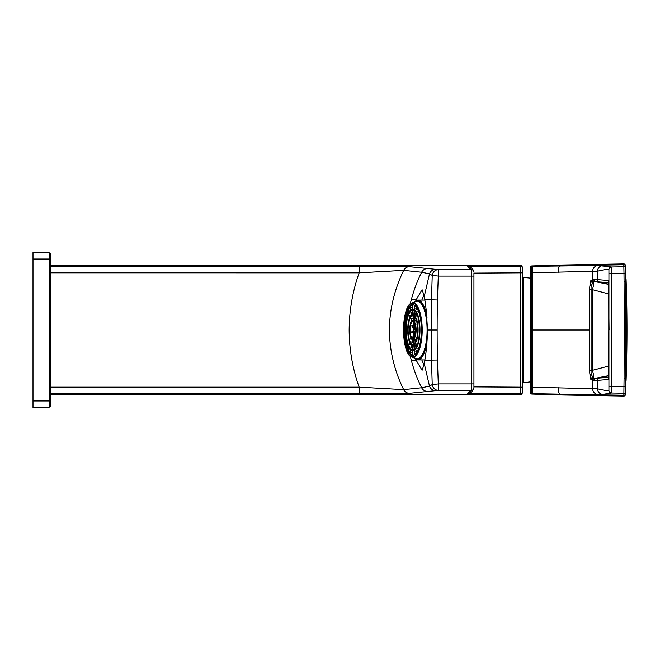 <?xml version="1.0" encoding="UTF-8"?>
<svg xmlns="http://www.w3.org/2000/svg" width="660" height="660" viewBox="0 0 660 660"><rect width="100%" height="100%" fill="white"/><g stroke="black" fill="none" stroke-linecap="round" stroke-linejoin="round"><path stroke-width="0.99" d="M413.82 357.671A29.428 10.065 -90 0 0 427.317 330A29.428 10.065 -90 0 0 413.82 302.329M415.173 358.132A28.784 9.842 -90 0 0 417.252 358.784A28.784 9.842 -90 0 0 427.094 330A28.784 9.842 -90 0 0 417.252 301.216A28.784 9.842 -90 0 0 415.173 301.867M417.442 301.216A28.784 9.842 -90 0 0 416.468 301.414L411.823 303.022A27.167 9.289 90 0 1 412.912 302.833A27.167 9.289 90 0 1 422.202 330A27.167 9.289 90 0 1 412.912 357.167A27.167 9.289 90 0 1 411.823 356.977A27.167 9.289 90 0 1 408.185 353.389M408.185 306.611A27.167 9.289 90 0 1 411.823 303.022C400.999 305.077 400.999 354.923 411.823 356.977L416.468 358.586A28.784 9.842 -90 0 0 417.442 358.784M412.706 303.138A26.862 9.182 -90 0 0 403.516 330A26.862 9.182 -90 0 0 412.706 356.862A26.862 9.182 -90 0 0 421.888 330A26.862 9.182 -90 0 0 412.706 303.138M404.019 330A25.402 8.687 90 0 1 412.706 304.598A25.402 8.687 90 0 1 421.393 330A25.402 8.687 90 0 1 412.706 355.402A25.402 8.687 90 0 1 404.019 330M412.863 355.393A25.402 8.687 90 0 1 411.873 355.179A25.402 8.687 90 0 1 404.341 330A25.402 8.687 90 0 1 411.873 304.821A25.402 8.687 90 0 1 412.863 304.606M412.385 355.327A25.806 8.827 90 0 1 405.24 330A25.806 8.827 90 0 1 412.385 304.673M412.005 305.143L414.117 304.936M409.893 307.791L412.186 307.37M408.111 311.965L409.835 311.388M406.808 317.394L407.418 316.75M406.007 323.664L406.172 322.971M406.172 337.029L406.007 336.336M407.418 343.249L406.808 342.606M409.835 348.612L408.111 348.034M412.186 352.63L409.893 352.209M414.117 355.063L412.005 354.857M414.282 354.973L414.265 350.881L416.204 351.202M416.204 308.798L414.265 309.119L414.265 305.011M417.912 309.68L416.138 309.763M418.836 311.998L417.879 311.776M419.826 315.447L419.405 315.01M420.659 319.811L420.577 319.283M420.601 340.601L420.659 340.189M419.405 344.99L419.826 344.553M417.879 348.224L418.836 348.001M416.138 350.237L417.912 350.32M412.706 309.705A20.295 6.938 -90 0 0 405.76 330A20.295 6.938 -90 0 0 412.706 350.295A20.295 6.938 -90 0 0 419.644 330A20.295 6.938 -90 0 0 412.706 309.705M412.525 310.827L414.265 310.637M410.899 312.881L412.657 312.502M409.53 316.132L411.403 315.538M408.548 320.339L409.093 319.696M408.02 324.505L407.954 325.066M407.665 330.33L407.665 329.67M408.02 335.495L407.938 334.81M409.093 340.304L408.548 339.661M411.403 344.462L409.538 343.868M412.657 347.498L410.899 347.111M414.265 349.363L412.525 349.173M412.673 344.974C406.172 344.916 406.172 315.084 412.673 315.026A14.998 5.131 90 0 1 412.962 315.001A14.998 5.131 90 0 1 418.093 330A14.998 5.131 90 0 1 412.962 344.998A14.998 5.131 90 0 1 412.673 344.974L415.676 345.411M415.676 314.589L414.265 314.779L414.265 310.472L414.282 314.779L412.673 315.026M417.178 315.224L415.635 315.224M417.953 316.915L416.914 316.676M418.588 319.457L418.036 319.019M419.133 322.682L418.96 322.08M419.496 326.353L419.43 325.768M419.43 334.232L419.496 333.647M419.042 337.978L419.133 337.318M418.811 337.582L419.034 338.036M418.036 340.981L418.588 340.543M416.914 343.324L417.953 343.084M415.635 344.776L417.178 344.776M412.706 315.315A14.685 5.024 -90 0 0 407.682 330A14.685 5.024 -90 0 0 412.706 344.685A14.685 5.024 -90 0 0 417.722 330A14.685 5.024 -90 0 0 412.706 315.315M413.02 316.239L414.043 316.074M411.353 318.805L413.193 318.343M410.207 323.144L410.974 322.476M409.629 328.449L409.712 327.797M409.942 334.059L409.802 333.358M412.318 339.116L410.413 338.728L410.866 337.293M413.622 342.647L411.856 342.26M413.622 344.173L413.762 339.463M414.876 316.948L414.719 320.496M414.711 320.537L416.163 320.356M414.983 317.097L414.826 320.578M416.823 321.824L415.94 321.585M416.881 324.175L417.31 324.431M417.219 323.829L416.947 324.439M417.632 327.822L417.557 327.236M417.285 335.09L417.45 334.488M416.988 337.433L416.839 338.11M416.641 338.918L416.658 337.4M416.287 337.557L416.567 339.182M415.132 339.298L416.534 339.314M411.46 321.799A9.281 3.176 90 0 1 412.739 320.743A9.281 3.176 90 0 1 412.954 320.719A9.281 3.176 90 0 1 416.13 330A9.281 3.176 90 0 1 412.954 339.281A9.281 3.176 90 0 1 412.739 339.257L415.156 339.735L414.257 339.553L414.059 343.918M411.403 318.458L412.079 321.04M412.706 338.968A8.968 3.069 -90 0 0 415.767 330A8.968 3.069 -90 0 0 412.706 321.032A8.968 3.069 -90 0 0 409.637 330A8.968 3.069 -90 0 0 412.706 338.968M411.906 326.007L412.079 325.405L413.828 325.231M413.704 332.78L411.757 332.566L411.7 331.881M414.191 337.656L412.838 337.301M414.628 328.243L415.016 328.433A1.576 1.337 -20.8 0 1 415.61 328.251A2.302 0.784 90 0 1 415.685 328.457M415.198 329.134L415.264 329.818A1.576 0.446 1.1 0 1 415.734 329.81M415.717 330.767A1.576 0.8 -175.8 0 1 415.222 330.701L415.033 331.287M415.429 332.079A1.576 1.477 -139.1 0 1 414.859 331.856L414.455 331.864M414.447 332.005A1.576 1.337 -20.7 0 1 414.323 331.922L413.96 331.501M414.15 328.259L413.548 321.692L414.109 328.284L414.505 327.962A1.576 1.477 -139.3 0 1 414.678 327.838M608.933 269.577C607.216 269.214 603.413 269.759 597.523 271.21L530.327 272.795L530.318 267.952L530.327 392.048L530.318 387.205L597.523 388.789C603.397 390.241 607.2 390.786 608.933 390.423L608.933 269.577A2.582 2.582 -79 0 1 611.465 266.995L598.232 265.518L531.91 266.343L531.91 393.657L623.857 395.233L623.791 396.074A1.609 1.609 49.5 0 0 624.805 395.744L556.776 394.903M609.073 273.446L623.997 273.232L623.791 263.926L556.743 265.105A1.609 1.46 -91.9 0 0 556.693 265.105L531.878 265.947A1.609 1.46 -91.9 0 0 531.853 265.947M623.791 396.074L556.76 394.903A1.609 1.46 92 0 1 556.718 394.894L556.718 394.894A1.609 1.46 92 0 1 556.693 394.894L531.902 394.053A1.609 1.609 -178.5 0 1 530.318 392.444L531.878 394.053A1.609 1.46 91.9 0 1 531.853 394.053M625.457 265.543L624.88 264.322A1.609 1.609 -49.3 0 0 623.791 263.926L531.902 265.947A1.609 1.609 178.8 0 0 530.318 267.556L530.318 267.952A1.609 1.609 178.8 0 1 531.91 266.343L531.902 265.947A1.609 1.46 -91.9 0 0 531.878 265.947L530.318 267.952M625.903 379.17A2.582 2.582 3.9 0 1 626.109 380.275A53754.096 443.586 170 0 0 625.936 378.84L626.076 366.952A662.442 137.379 -90.1 0 0 626.249 330A663.448 134.871 -90 0 0 626.076 293.04L625.936 281.16A53606.908 442.052 10.5 0 0 626.109 279.724A2.582 2.582 -6.4 0 1 625.903 280.83M626.109 280.17L626.159 281.375A2.582 2.178 177.9 0 1 625.936 282.332M625.928 281.919A149.243 2.359 89.1 0 0 625.614 268.315L625.713 281.803A952.891 652.443 24.3 0 1 626.018 290.903L625.928 282.059A2.582 2.401 -0.7 0 1 625.936 282.101M626.117 380.152L625.936 377.916A2.582 2.401 0.7 0 0 625.936 377.916L625.928 378.081A149.234 2.368 -89.1 0 1 625.614 391.685L625.713 378.197A7385.812 6886.539 -90 0 0 625.82 330A7629.237 7139.344 -90 0 0 625.713 281.803L624.071 281.812L623.997 273.232L625.639 273.207M626.092 279.543A2.582 2.582 -6 0 1 625.903 280.624L626.456 291.34A1349.89 1303.475 -90 0 1 627 330A1348.652 1301.932 -90 0 1 626.456 368.659L626.109 379.838M530.318 392.444L530.318 392.048A1.609 1.609 -178.9 0 0 531.91 393.657L531.902 394.053A1.609 1.46 91.9 0 1 531.878 394.053L556.718 394.894M558.244 387.692A6.427 1.955 90.9 0 0 560.084 394.119L602.951 394.342L611.465 393.005L611.606 386.554L625.639 386.793M592.177 280.178A12.556 3.407 -81.7 0 0 591.599 280.954L590.098 284.848A8.984 3.638 -89.9 0 0 589.669 289.154L589.66 370.846A9.017 3.655 -90.1 0 0 590.098 375.152L591.599 379.046A12.556 3.424 -98.2 0 0 592.177 379.822A14.132 3.663 -100.1 0 0 592.597 380.226A16.096 4.043 -101.7 0 0 593.761 380.713L608.231 379.483L608.735 366.968A708.147 25.831 -90 0 0 608.776 330A708.007 25.822 -90 0 0 608.735 293.04L608.231 280.516L593.761 279.287A16.145 4.059 -78.3 0 0 592.597 279.774A14.149 3.663 -79.9 0 0 592.177 280.178A2.582 2.31 -137.2 0 0 593.439 282.175A11.129 4.298 -84.8 0 0 592.804 282.719A2.582 2.153 -146.3 0 1 591.599 280.954A64.787 0.693 0.1 0 0 590.098 280.904L590.098 284.848A2.582 1.155 -167.2 0 0 591.319 285.697A6.138 3.028 -93.5 0 0 591.104 289.154L589.669 289.154M532.777 266.326L532.76 330L589.669 330M609.073 386.554L611.606 386.554L611.465 266.995L623.964 266.78A1.617 1.609 26.4 0 1 625.606 268.364M623.815 396.025A1.609 1.609 1.8 0 0 625.449 394.507L625.498 393.715A1.609 1.609 3 0 1 623.857 395.233L624.071 378.188A7782.093 7780.93 -90 0 0 624.178 330L626.183 330A817.921 180.023 -89.9 0 0 626.018 290.903M625.936 377.916L626.183 330A817.979 180.988 89.9 0 1 626.018 369.097L625.928 378.081M625.977 285.31A2.582 1.427 178.2 0 0 626.257 284.625L626.456 291.34A1349.89 1303.475 -90 0 1 627 330A1348.652 1301.932 -90 0 1 626.456 368.659L626.257 375.375A2.582 1.427 -178.2 0 0 625.977 374.69M626.257 375.375L626.159 378.634A2.582 2.178 -177.9 0 0 625.936 377.668M626.092 380.457A2.582 2.582 5.9 0 0 625.903 379.376L626.092 380.416L626.159 378.634M608.933 390.423A2.582 2.582 78.9 0 0 611.465 393.005L623.964 393.22A1.617 1.617 -26.3 0 0 625.606 391.636M530.327 387.205L530.327 330L531.91 330M530.318 272.795L530.327 330M608.569 282.571L595.369 281.704A16.145 6.031 -80.8 0 0 593.926 281.911L593.439 282.175A9.677 3.184 110.9 0 1 592.391 289.658L608.735 293.939M591.319 374.302L592.804 377.281A2.582 2.145 146.4 0 0 591.599 379.046A64.977 0.709 -0.1 0 1 590.098 379.096L590.098 375.152A2.582 1.163 167.2 0 1 591.319 374.302A6.171 3.052 -86.5 0 1 591.104 370.846L592.391 370.342L592.391 289.658L591.104 289.154L591.104 370.846L589.66 370.846M609.073 330L608.495 281.49M608.635 284.179L599.181 281.911A2.582 2.566 -86.5 0 1 597.523 279.502L597.523 271.21A5.552 5.527 -86.8 0 1 602.951 265.658M593.761 279.287A2.582 2.491 -87.7 0 0 595.369 281.704L608.644 284.353M592.804 377.281A11.104 4.29 -95.1 0 0 593.439 377.825A9.677 3.184 -110.9 0 0 592.391 370.342L608.735 366.061M592.177 379.822A2.582 2.31 137.2 0 1 593.439 377.825L593.926 378.089A16.12 6.022 -99.1 0 0 595.369 378.296L608.644 375.647M593.761 380.713A2.582 2.491 87.7 0 1 595.369 378.296L608.569 377.438M592.804 282.719L591.319 285.697M49.153 252.871A1.609 1.609 0 0 1 50.737 254.488L50.737 400.958L33 400.958L33 252.59L49.153 252.871L49.153 407.129L33 407.41L33 400.958L33 407.41M33 252.59L33 259.042L50.737 259.042M50.737 400.958L50.737 405.512A1.609 1.609 0 0 1 49.153 407.129M522.258 387.981L522.258 392.815A1.617 1.609 0.7 0 1 520.641 394.433L50.737 394.433L520.641 394.433L520.641 393.624A54.648 0.421 0 0 1 467.627 393.203L471.356 390.365A2.582 2.582 3 0 0 473.938 387.783L473.938 330L473.938 383.914L471.356 383.914L471.356 269.635L467.627 266.797A54.64 0.421 180 0 1 520.641 266.376L520.641 265.567L50.737 265.955M522.258 392.815L522.258 392.015A1.609 1.609 0.2 0 1 520.641 393.624L520.699 387.173L473.938 386.892M435.584 390.555A6.452 6.427 -94.9 0 1 429.495 386.174L424.306 363.759A40.227 1.056 -83.7 0 0 424.801 360.376L431.5 360.129L432.217 384.565L438.529 383.914L471.356 383.914L471.356 390.365L438.529 390.365L409.456 393.294L359.155 393.624L359.155 387.173C352.58 368.676 349.247 349.618 349.156 330C349.255 310.365 352.588 291.308 359.155 272.827L403.656 270.377L421.649 272.233L429.495 273.826L432.217 275.435L438.529 276.086L473.938 276.086L473.938 330L473.938 273.108L520.699 272.827L520.641 266.376A1.609 1.609 -0.4 0 1 522.258 267.985L522.258 267.185A1.617 1.617 0 0 0 520.641 265.567L50.737 265.567L50.737 266.376L409.456 266.706L438.529 269.635L437.415 299.978A1675.228 1675.228 90.5 0 0 437.143 330A1674.692 1674.692 -90.3 0 0 437.415 360.022L438.529 390.365A6.452 6.344 -92.4 0 1 432.217 384.565L429.495 386.174L421.649 387.766L403.656 389.623L359.155 387.173L50.737 387.173M427.416 391.363A6.452 6.435 -96.1 0 1 421.649 387.766A143.624 143.624 -7.1 0 1 411.427 360.731L416.336 360.525L422.087 370.318L424.306 363.759M409.456 393.294A6.452 6.435 -96.1 0 1 403.656 389.623C394.399 370.796 389.639 350.922 389.367 330C389.565 309.589 394.334 289.715 403.656 270.377A6.452 6.435 96.1 0 1 409.456 266.706M359.155 266.376L359.155 272.827L50.737 272.819M523.743 277.266L523.743 382.734L522.258 382.734L522.258 383.221L522.258 276.779L522.258 277.266L530.318 278.116M473.938 276.086L473.938 273.108M473.938 272.217A2.582 2.582 -0 0 0 471.356 269.635L438.529 269.635A6.452 6.344 92.4 0 0 432.217 275.435L431.5 299.871A1150.116 307.684 90 0 0 431.401 330A1151.609 303.616 90 0 0 431.5 360.129L437.415 360.022M410.289 303.913A120.483 120.483 100.8 0 1 411.427 299.269L416.336 299.475L422.087 289.682L424.306 296.241A40.219 1.056 83.7 0 1 424.801 299.623A38.923 1.328 -96.1 0 1 426.286 310.67L427.548 330C427.168 342.202 426.253 352.325 424.801 360.376M421.814 359.914A40.318 13.786 -90 0 0 424.132 364.864M416.336 360.525A39.996 10.048 84.9 0 1 415.981 359.535M522.258 267.185L522.258 272.019M424.801 299.623L437.415 299.978M424.132 295.135A40.318 13.786 -90 0 0 421.814 300.085M416.336 299.475L415.99 300.465M435.584 269.445A6.452 6.427 94.9 0 0 429.495 273.826L424.306 296.241M424.867 300.085L417.706 300.085A29.914 10.23 90 0 1 426.987 317.411M426.97 342.664A29.914 10.23 90 0 1 417.706 359.914L424.867 359.914M414.307 354.964L414.307 350.873M412.797 350.625L412.401 355.014M412.022 354.932L412.426 350.551L411.997 354.915M410.817 349.693L410.256 352.522M409.893 352.366L410.479 349.379M410.462 349.354L409.868 352.333M408.895 347.077L408.408 348.496M408.061 348.274L408.647 346.574M408.623 346.533L408.045 348.224M407.269 342.73L406.981 343.208M406.659 342.928L407.121 342.161M407.104 342.103L406.642 342.87M406.642 317.13L407.104 317.897M407.121 317.839L406.659 317.072M406.981 316.792L407.269 317.27M408.045 311.776L408.623 313.467M408.647 313.426L408.061 311.726M408.408 311.503L408.895 312.923M409.876 307.675L410.462 310.646M410.479 310.621L409.893 307.634M410.256 307.477L410.817 310.307M411.997 305.085L412.401 309.449L412.022 305.068M412.401 304.986L412.797 309.375M414.282 305.027L414.282 309.127M414.307 309.127L414.307 305.036M414.686 305.266L414.686 309.078M416.113 309.787L416.369 306.974L416.13 309.829M416.155 309.845L416.411 307.032M416.749 307.519L416.534 309.878M418.176 310.274L417.854 311.908M417.879 311.941L418.192 310.315M418.457 310.975L418.25 312.056M419.587 314.49L419.339 315.216M419.356 315.265L419.595 314.548M419.595 345.452L419.356 344.734M419.339 344.784L419.587 345.51M418.25 347.944L418.457 349.024M418.192 349.685L417.879 348.059M417.854 348.092L418.176 349.726M416.534 350.122L416.749 352.481M416.411 352.968L416.155 350.155M416.13 350.171L416.394 353.001L416.113 350.212M414.686 350.922L414.686 354.733M412.475 350.567C403.73 350.138 403.73 309.862 412.475 309.433A20.608 7.045 90 0 1 412.954 309.391A20.608 7.045 90 0 1 419.999 330A20.608 7.045 90 0 1 412.954 350.608A20.608 7.045 90 0 1 412.475 350.567L414.265 350.914M412.706 309.763A20.237 6.922 90 0 1 419.628 330A20.237 6.922 90 0 1 412.706 350.237A20.237 6.922 90 0 1 405.784 330A20.237 6.922 90 0 1 412.706 309.763M413.003 310.084A19.915 6.814 -90 0 0 406.197 330A19.915 6.814 -90 0 0 413.003 349.915C421.451 351.516 421.435 308.459 413.003 310.084M414.282 345.221L414.282 349.519L414.265 345.229M414.307 349.503L414.307 345.221M414.307 314.779L414.307 310.497M414.686 310.769L414.686 314.746M415.915 312.197L415.635 315.29M415.651 315.307L415.932 312.229M416.27 312.774L416.031 315.356M417.268 314.886L416.889 316.8M416.905 316.841L417.285 314.935M417.541 315.637L417.277 316.965M418.308 318.227L417.97 319.217M417.986 319.267L418.316 318.285M418.489 319.019L418.341 319.465M418.341 340.535L418.489 340.981M418.316 341.715L417.986 340.733M417.97 340.783L418.308 341.773M417.277 343.035L417.541 344.363M417.285 345.064L416.905 343.159M416.889 343.2L417.268 345.114M416.031 344.644L416.27 347.226M415.932 347.77L415.651 344.693M415.635 344.71L415.915 347.803M414.686 345.254L414.686 349.231M413.308 345.081L412.921 349.33M412.541 349.247L412.929 345.015L412.525 349.231M411.815 344.644L411.262 347.424M410.899 347.267L411.469 344.396M411.444 344.38L410.883 347.234M410.289 342.994L409.835 344.33M409.489 344.108L410.025 342.532M410.008 342.499L409.472 344.058M408.4 339.991L408.796 339.322M408.779 339.273L408.391 339.925M408.391 320.075L408.779 320.727M408.796 320.677L408.4 320.009M409.472 315.942L410.008 317.501M410.025 317.468L409.489 315.892M409.835 315.67L410.289 317.006M410.883 312.766L411.444 315.62M411.469 315.604L410.899 312.733M411.262 312.576L411.815 315.356M412.525 310.769L412.904 314.985L412.541 310.753M412.921 310.67L413.308 314.919M412.706 315.364A14.635 5.008 90 0 1 417.706 330A14.635 5.008 90 0 1 412.706 344.635A14.635 5.008 90 0 1 407.698 330A14.635 5.008 90 0 1 412.706 315.364M413.003 315.686A14.314 4.892 -90 0 0 408.111 330A14.314 4.892 -90 0 0 413.003 344.314C418.984 345.477 418.976 314.498 413.003 315.686M416.278 319.877L415.915 321.717M415.94 321.75L416.295 319.927M416.542 320.71L416.311 321.874M417.12 334.801L417.359 335.214M415.528 339.174L415.742 341.509M415.421 342.169L415.148 339.207M415.132 339.232L415.404 342.21M413.663 344.157L413.878 339.487M412.871 339.289L412.219 342.565M411.856 342.416L412.492 339.19M412.467 339.182L411.84 342.375M411.213 337.953L410.751 338.984M410.413 338.728L410.965 337.499M410.05 322.872L410.503 323.639M410.52 323.59L410.058 322.814M410.388 322.542L410.71 323.087M411.312 318.656L411.955 321.131M413.449 320.603L412.995 316.214M413.416 316.09L413.82 320.529M414.703 320.356L412.739 320.743C412.318 319.712 411.378 321.469 409.934 325.999L409.662 331.493C410.033 336.113 411.064 338.704 412.739 339.257A9.281 3.176 90 0 1 411.46 338.2M412.706 321.09A8.91 3.044 90 0 1 415.75 330A8.91 3.044 90 0 1 412.706 338.91A8.91 3.044 90 0 1 409.654 330A8.91 3.044 90 0 1 412.706 321.09M413.003 321.412A8.588 2.937 -90 0 0 410.066 330A8.588 2.937 -90 0 0 413.003 338.588C416.188 341.542 416.179 318.442 413.003 321.412M415.239 325.165L414.596 328.433M414.612 328.465L415.247 325.231M415.445 326.246L415.016 328.433M415.709 328.861L414.884 329.505M414.892 329.571L415.709 328.927M415.726 329.455L415.264 329.818M415.222 330.701L415.685 331.485M415.635 332.219L414.835 330.866M414.818 330.924L415.627 332.293M414.859 331.856L415.165 335.148M414.868 336.154L414.463 331.724M414.439 331.741L414.851 336.212M414.323 331.93L413.201 337.606M412.838 337.458L414.001 331.576M413.977 331.543L412.813 337.417M413.729 331.023L411.757 332.566M411.46 332.252L413.614 330.569M413.605 330.503L411.452 332.186M411.749 325.735L413.704 329.043M413.721 328.993L411.757 325.677M412.079 325.405L413.935 328.523M413.96 322.014L414.505 327.962M413.919 330.726L413.919 329.274L413.919 330.726M625.614 268.274L625.498 266.285A1.609 1.609 -3.3 0 0 623.857 264.767L560.084 265.881A6.427 1.955 -90.9 0 0 558.244 272.308M624.805 395.744A1.609 1.609 49.5 0 0 624.88 395.678L625.449 394.498A1.609 1.609 1.8 0 0 625.449 394.49M623.815 263.975A1.609 1.609 -3.3 0 1 625.449 265.493L625.498 266.285A1.609 1.609 -3.3 0 1 625.498 266.293M532.76 330L532.777 393.673M530.327 270.212A1.609 0.858 -0 0 1 531.902 269.346M593.926 281.911A2.582 2.384 -128.7 0 1 592.597 279.774L592.597 271.54A6.022 5.742 -89.6 0 1 598.232 265.518M623.972 266.739A1.609 1.609 -2.3 0 1 625.606 268.166M624.071 378.188L625.713 378.197A952.875 652.427 -24.3 0 0 626.018 369.097M623.972 393.261A1.609 1.609 3 0 0 625.597 391.867L625.614 391.677M530.327 389.788A1.609 0.858 -0 0 0 531.902 390.654M608.635 375.82L599.189 378.089A2.582 2.566 86.5 0 0 597.523 380.498L597.523 388.789A5.552 5.527 86.7 0 0 602.951 394.342M593.926 378.089A2.582 2.384 128.7 0 0 592.597 380.226L592.597 388.459A6.022 5.742 89.6 0 0 598.232 394.482M624.178 330A8001.65 8000.454 -90 0 0 624.071 281.812M626.257 330L625.919 281.465M626.513 293.37L627 330L625.119 330M599.189 281.911A2.582 2.566 -86.5 0 1 597.531 279.502M608.495 281.655A2.582 2.582 -71.4 0 1 608.231 280.516M599.189 378.089A2.582 2.566 86.4 0 0 597.531 380.498M608.495 378.345A2.582 2.582 69.9 0 0 608.231 379.483M608.767 330L608.495 378.51M359.155 393.624L50.737 393.624M467.627 393.203A6.311 6.311 0 0 0 472.552 390.844M522.258 392.015L522.258 267.985M522.258 272.827L520.699 272.827L520.699 387.173L522.258 387.173M410.289 356.087A120.483 120.483 -14.7 0 0 411.427 360.731M437.143 330L427.548 330M427.416 268.637A6.452 6.435 96.1 0 0 421.649 272.233A143.723 143.723 -72.5 0 0 411.427 299.269M467.627 266.797A6.311 6.311 -1.8 0 1 472.552 269.156M417.706 300.085L413.539 302.428M413.539 357.572L415.049 358.999L417.706 359.914M414.265 350.889L414.265 354.989M412.376 350.542L411.98 354.882M410.438 349.33L409.86 352.267M408.606 346.483L408.045 348.117M407.08 342.012L406.675 342.705M407.08 317.988L406.675 317.295M408.606 313.516L408.045 311.883M410.438 310.67L409.86 307.733M412.376 309.457L411.98 305.118M417.846 311.834L418.159 310.233M419.339 315.1L419.57 314.424M419.339 344.899L419.57 345.576M417.846 348.166L418.159 349.767M412.475 309.433L414.265 309.086M415.61 315.249L415.899 312.172M416.873 316.734L417.252 314.845M417.97 319.102L418.291 318.161M417.97 340.898L418.291 341.839M416.873 343.266L417.252 345.155M415.61 344.751L415.899 347.828M412.888 345.015L412.5 349.198M411.419 344.363L410.866 347.168M409.984 342.449L409.472 343.951M408.754 339.19L408.416 339.76M408.754 320.81L408.416 320.24M409.984 317.551L409.472 316.049M411.419 315.637L410.866 312.832M412.888 314.985L412.5 310.802M414.859 316.924L414.695 320.504M415.907 321.643L416.262 319.828M417.153 323.45L416.897 324.035M415.115 339.273L415.387 342.243M412.442 339.174L411.823 342.317M410.479 323.722L410.075 323.037M411.304 318.739L411.931 321.156M414.587 328.342L415.222 325.108M415.024 329.216L415.701 328.697M414.859 331.122L415.618 332.392M414.43 331.79L414.835 336.253M413.96 331.51L412.805 337.359M413.589 330.346L411.56 331.93M413.68 329.125L411.774 325.9M415.041 332.293C413.308 331.254 412.995 329.917 414.117 328.276L413.507 321.742M530.318 381.884L523.743 382.734M625.779 282.101L626.109 279.848M625.63 269.082L625.606 267.861M625.606 392.139L625.63 390.918M625.498 393.715L625.614 391.735M626.257 284.633L626.159 281.474M627 330L626.513 366.663M471.875 391.33L473.938 388.212M522.077 393.566L522.241 393.022M473.938 271.788C473.261 269.866 472.577 268.826 471.875 268.67L473.401 270.641M520.847 265.584L521.416 265.765M522.085 266.45L522.225 266.879"/></g></svg>
